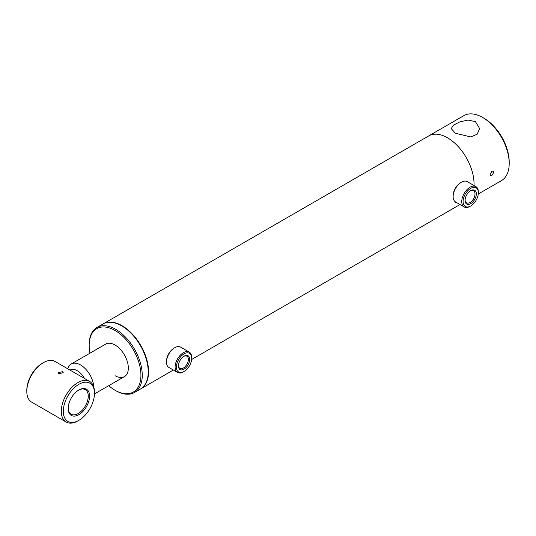 <?xml version="1.0" encoding="UTF-8"?>
<svg xmlns="http://www.w3.org/2000/svg" width="536" height="536" viewBox="0 0 536 536"><rect width="100%" height="100%" fill="white"/><g stroke="black" fill="none" stroke-linecap="round" stroke-linejoin="round"><path stroke-width="0.8" d="M140.62 388.942A37.533 21.675 -120 0 0 140.787 388.848A37.533 21.675 -120 0 0 146.542 358.765A37.533 21.675 -120 0 0 122.02 325.694A37.533 21.675 -120 0 0 103.254 323.831A37.533 21.675 -120 0 0 103.086 323.932M482.661 117.478L483.988 118.242A35.657 20.589 -120 0 1 509.2 161.919L509.2 163.453A37.533 21.675 -120 0 0 482.661 117.478A37.533 21.675 -120 0 0 463.888 115.622L428.72 135.923A37.533 21.675 -120 0 1 457.65 145.98A37.533 21.675 -120 0 1 474.032 183.754A37.533 21.675 -120 0 1 473.985 185.51A37.533 21.675 -120 0 0 447.493 137.786A37.533 21.675 -120 0 0 428.72 135.923L103.254 323.831M93.8 387.113A18.767 10.834 -120 0 0 93.72 386.021A18.767 10.834 -120 0 0 84.869 368.286A18.767 10.834 -120 0 0 71.161 364.031A18.767 10.834 -120 0 0 67.764 368.795M84.433 378.423A14.077 8.127 -120 0 0 70.028 370.108M470.715 190.669L470.715 190.669A7.953 4.59 -60 0 1 476.337 193.918A7.953 4.59 -60 0 1 470.715 203.653A7.953 4.59 -60 0 1 465.094 200.41A7.953 4.59 -60 0 1 470.715 190.669L470.715 190.669M465.101 200.008A7.015 4.047 120 0 0 466.541 202.856A7.015 4.047 120 0 0 470.052 202.508A7.015 4.047 120 0 0 474.635 196.323A7.015 4.047 120 0 0 473.556 190.702A7.015 4.047 120 0 0 470.373 190.876M470.715 188.35A10.794 6.231 120 0 0 463.084 201.57A10.794 6.231 120 0 0 470.715 205.971L470.052 206.36A11.732 6.774 120 0 1 464.183 206.936A11.732 6.774 120 0 1 462.387 197.536A11.732 6.774 120 0 1 470.052 187.205A11.732 6.774 120 0 1 475.914 186.622A11.732 6.774 120 0 1 478.347 191.989L478.347 192.759A10.794 6.231 120 0 0 470.715 188.35M453.128 196.585L453.128 195.821A10.794 6.231 120 0 1 460.759 182.602L461.422 182.22A11.732 6.774 120 0 0 453.128 196.585A11.732 6.774 120 0 0 455.56 201.958L464.183 206.936M470.052 206.36L470.715 205.971A10.794 6.231 120 0 0 478.347 192.759M475.914 186.622L467.292 181.644A11.732 6.774 120 0 0 461.422 182.22L460.759 182.602M184.062 356.165L184.062 356.165A7.953 4.59 -60 0 1 189.684 359.415A7.953 4.59 -60 0 1 184.062 369.157A7.953 4.59 -60 0 1 178.434 365.907A7.953 4.59 -60 0 1 184.062 356.165L184.062 356.165M178.448 365.505A7.015 4.047 120 0 0 179.888 368.353A7.015 4.047 120 0 0 183.399 368.004A7.015 4.047 120 0 0 187.982 361.82A7.015 4.047 120 0 0 186.903 356.206A7.015 4.047 120 0 0 183.721 356.373M184.062 353.847A10.794 6.231 120 0 0 176.431 367.066A10.794 6.231 120 0 0 184.062 371.475L183.399 371.857A11.732 6.774 120 0 1 177.53 372.433A11.732 6.774 120 0 1 175.734 363.04A11.732 6.774 120 0 1 183.399 352.701A11.732 6.774 120 0 1 189.262 352.118A11.732 6.774 120 0 1 191.694 357.485L191.694 358.256A10.794 6.231 120 0 0 184.062 353.847M166.475 362.088L166.475 361.318A10.794 6.231 120 0 1 174.106 348.105L174.77 347.717A11.732 6.774 120 0 0 166.475 362.088A11.732 6.774 120 0 0 168.907 367.455L177.53 372.433M183.399 371.857L184.062 371.475A10.794 6.231 120 0 0 191.694 358.256M189.262 352.118L180.639 347.14A11.732 6.774 120 0 0 174.77 347.717L174.106 348.105M115.052 375.689A18.767 10.834 -120 0 0 124.439 376.614A18.767 10.834 -120 0 0 127.313 361.579A18.767 10.834 -120 0 0 115.052 345.037A18.767 10.834 -120 0 0 105.666 344.105L71.161 364.031M108.728 385.685A36.595 21.132 -120 0 0 115.052 390.242L115.716 390.623A37.533 21.675 -120 0 0 134.482 392.486L140.452 389.036A37.533 21.675 -120 0 0 146.207 358.959A37.533 21.675 -120 0 0 121.685 325.881A37.533 21.675 -120 0 0 102.919 324.025L96.949 327.469A37.533 21.675 -120 0 0 89.17 344.655L89.17 345.418A36.595 21.132 -120 0 0 89.961 353.177M134.482 392.486A37.533 21.675 -120 0 0 140.238 362.41A37.533 21.675 -120 0 0 115.716 329.332A37.533 21.675 -120 0 0 96.949 327.469M115.716 390.623L115.052 390.242A36.595 21.132 -120 0 0 140.928 375.3A36.595 21.132 -120 0 0 115.052 330.478A36.595 21.132 -120 0 0 89.17 345.418M493.77 172.358L491.887 175.48L490.628 175.627L490.125 174.461L491.887 171.265L493.207 171.158L493.77 172.358M475.439 121.645L468.142 120.084L459.995 121.793L453.597 125.082L451.212 128.553L455.372 133.236L470.802 136.941L477.221 134.168L479.599 128.553L475.439 121.645M478.273 193.999L501.428 180.632A37.533 21.675 -120 0 0 509.2 163.453M454.823 202.119A37.533 21.675 -120 0 0 456.404 202.447M62.464 371.683L58.062 372.681L58.819 373.793L63.221 372.681L62.464 371.683M89.586 396.131A15.129 8.737 -60 0 1 78.886 414.663A15.129 8.737 -60 0 1 68.186 408.486A15.129 8.737 -60 0 1 78.886 389.953A15.129 8.737 -60 0 1 89.586 396.131M78.551 390.154A14.191 8.194 -60 0 1 85.325 389.638A14.191 8.194 -60 0 1 88.259 396.131A14.191 8.194 -60 0 1 82.068 410.415A14.191 8.194 -60 0 1 71.127 414.221A14.191 8.194 -60 0 1 68.193 408.097M94.483 393.31A22.05 12.73 -60 0 1 78.886 420.318A22.05 12.73 -60 0 1 63.295 411.313A22.05 12.73 -60 0 1 78.886 384.305A22.05 12.73 -60 0 1 94.483 393.31L94.483 392.158A23.457 13.547 -60 0 0 89.626 381.418L55.121 361.498A23.457 13.547 -60 0 0 43.389 362.658A23.457 13.547 -60 0 0 26.8 391.394L26.8 390.242A22.05 12.73 -60 0 1 42.391 363.234L43.389 362.658M78.886 420.318L77.894 420.894A23.457 13.547 -60 0 1 66.163 422.053A23.457 13.547 -60 0 1 61.305 411.313A23.457 13.547 -60 0 1 71.543 387.702A23.457 13.547 -60 0 1 89.626 381.418M66.163 422.053L31.658 402.134A23.457 13.547 -60 0 1 26.8 391.394M460.022 204.538L191.62 359.495M173.369 370.034L140.787 388.848M124.439 376.614L94.47 393.913"/></g></svg>
